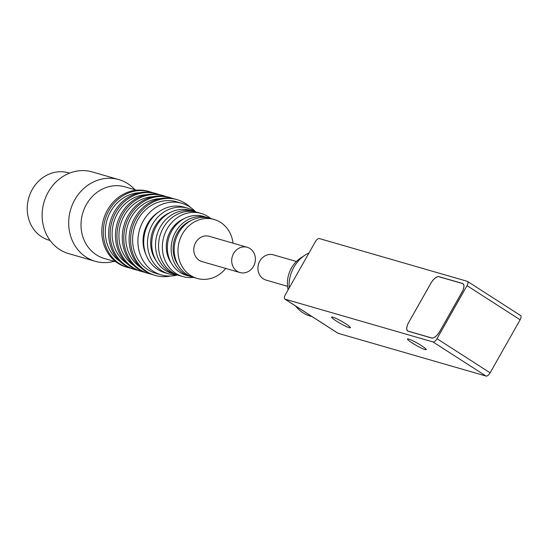 <?xml version="1.0" encoding="UTF-8"?>
<svg xmlns="http://www.w3.org/2000/svg" width="548" height="548" viewBox="0 0 548 548"><rect width="100%" height="100%" fill="white"/><g stroke="black" fill="none" stroke-linecap="round" stroke-linejoin="round"><path stroke-width="0.82" d="M337.739 333.054A4.384 1.904 -57.3 0 0 337.931 333.218A4.384 1.904 -57.3 0 0 338.157 333.321L486.076 376.072A4.384 1.904 -57.3 0 0 490.118 372.832L520.127 319.785A4.384 1.904 -57.3 0 0 520.6 315.552A4.384 1.904 -57.3 0 0 520.374 315.449M520.6 315.552L467.492 281.412A4.384 1.904 122.7 0 0 467.266 281.309L319.347 238.558A4.384 1.904 -57.3 0 0 315.306 241.798L285.296 294.845A4.384 1.904 -57.3 0 0 284.823 299.078A4.384 1.904 -57.3 0 0 285.049 299.181L432.968 341.931A4.384 1.904 -57.3 0 0 437.009 338.691L467.019 285.645L520.127 319.785M408.692 339.075A10.775 1.247 -150.5 0 0 407.472 339.013A10.775 1.247 -150.5 0 0 416.24 345.404A10.775 1.247 -150.5 0 0 426.234 349.624A10.775 1.247 -150.5 0 0 419.563 344.452A10.775 1.247 -150.5 0 0 408.692 339.075M332.835 317.148A10.775 1.247 -150.5 0 0 331.615 317.087A10.775 1.247 -150.5 0 0 340.383 323.484A10.775 1.247 -150.5 0 0 350.378 327.704A10.775 1.247 -150.5 0 0 343.706 322.525A10.775 1.247 -150.5 0 0 332.835 317.148M467.492 281.412A4.384 1.904 122.7 0 1 467.019 285.645M439.003 276.665L462.519 283.46A8.768 3.815 122.7 0 1 462.971 283.665A8.768 3.815 122.7 0 1 462.026 292.139L439.729 331.54A8.768 3.815 122.7 0 1 431.653 338.02L408.137 331.225A8.768 3.815 122.7 0 1 407.685 331.019A8.768 3.815 122.7 0 1 408.63 322.553L430.92 283.152A8.768 3.815 122.7 0 1 439.003 276.665L439.249 276.829M309.017 252.916A33.75 30.133 106.1 0 0 305.072 255.121A33.75 30.133 106.1 0 0 293.913 267.177A33.75 30.133 106.1 0 0 289.125 288.077M295.721 306.085A33.75 30.133 106.1 0 0 310.1 316.032L312.086 316.6M305.072 255.121L300.722 257.985A28.037 25.03 106.1 0 0 291.447 267.999A28.037 25.03 106.1 0 0 288.118 289.851M439.722 331.547L461.985 292.125A8.679 3.774 -57.3 0 0 462.923 283.741A8.679 3.774 -57.3 0 0 462.478 283.542L438.962 276.74A8.679 3.774 122.7 0 0 430.961 283.158L408.63 322.553M439.695 331.526A8.679 3.774 122.7 0 1 431.694 337.945L408.178 331.15A8.679 3.774 122.7 0 1 407.733 330.944A8.679 3.774 122.7 0 1 408.664 322.56M296.399 261.492L273.425 254.854A13.145 11.741 106.1 0 0 259.814 261.081A13.145 11.741 106.1 0 0 266.123 280.117L287.549 286.309M114.231 261.307A42.511 37.956 -73.9 0 1 95.208 261.286A42.511 37.956 -73.9 0 1 74.487 200.328A42.511 37.956 -73.9 0 1 118.813 179.6A42.511 37.956 -73.9 0 1 134.918 189.731M118.813 179.6L92.263 171.928A42.511 37.956 106.1 0 0 47.943 192.656A42.511 37.956 106.1 0 0 68.658 253.614L95.208 261.286M69.575 173.127L68.575 172.839A35.065 31.305 106.1 0 0 32.017 189.93A35.065 31.305 106.1 0 0 49.108 240.209L50.101 240.497M115.888 261.786L104.25 258.423A37.25 33.264 -73.9 0 1 86.098 205.007A37.25 33.264 -73.9 0 1 124.937 186.847L136.575 190.211M149.816 191.759L148.303 191.321A39.442 35.216 106.1 0 0 107.182 210.548A39.442 35.216 106.1 0 0 126.396 267.109L127.917 267.547A39.442 35.216 -73.9 0 1 108.696 210.987A39.442 35.216 -73.9 0 1 149.816 191.759A39.442 35.216 -73.9 0 1 152.44 192.643M130.602 268.198A39.442 35.216 -73.9 0 1 127.917 267.547M139.809 192.711A37.25 33.264 106.1 0 0 110.374 212.021A37.25 33.264 106.1 0 0 119.957 261.396M156.646 193.732L155.132 193.293A39.442 35.216 106.1 0 0 114.005 212.521A39.442 35.216 106.1 0 0 133.226 269.082L134.746 269.52A39.442 35.216 -73.9 0 1 115.525 212.96A39.442 35.216 -73.9 0 1 156.646 193.732A39.442 35.216 -73.9 0 1 159.269 194.615M137.432 270.171A39.442 35.216 -73.9 0 1 134.746 269.52M146.631 194.684A37.25 33.264 106.1 0 0 117.197 213.994A37.25 33.264 106.1 0 0 126.78 263.369M163.475 195.704L161.955 195.266A39.442 35.216 106.1 0 0 120.834 214.494A39.442 35.216 106.1 0 0 140.055 271.055L141.569 271.493A39.442 35.216 -73.9 0 1 122.348 214.932A39.442 35.216 -73.9 0 1 163.475 195.704A39.442 35.216 -73.9 0 1 166.092 196.588M144.261 272.144A39.442 35.216 -73.9 0 1 141.569 271.493M153.461 196.657A37.25 33.264 106.1 0 0 124.026 215.967A37.25 33.264 106.1 0 0 133.609 265.342M170.298 197.677L168.784 197.239A39.442 35.216 106.1 0 0 127.663 216.467A39.442 35.216 106.1 0 0 146.878 273.027L148.398 273.466A39.442 35.216 -73.9 0 1 129.177 216.905A39.442 35.216 -73.9 0 1 170.298 197.677A39.442 35.216 -73.9 0 1 172.921 198.561M151.084 274.116A39.442 35.216 -73.9 0 1 148.398 273.466M160.29 198.629A37.25 33.264 106.1 0 0 130.856 217.94A37.25 33.264 106.1 0 0 140.439 267.314M177.127 199.65L175.613 199.212A39.442 35.216 106.1 0 0 134.486 218.44A39.442 35.216 106.1 0 0 153.707 275L155.228 275.439A39.442 35.216 -73.9 0 1 136.007 218.878A39.442 35.216 -73.9 0 1 177.127 199.65A39.442 35.216 -73.9 0 1 190.403 207.336M170.551 276.021A39.442 35.216 -73.9 0 1 155.228 275.439M181.826 203.287L176.518 201.753A37.25 33.264 106.1 0 0 137.678 219.912A37.25 33.264 106.1 0 0 155.831 273.336L161.146 274.87A37.25 33.264 -73.9 0 1 142.994 221.447A37.25 33.264 -73.9 0 1 181.826 203.287A37.25 33.264 -73.9 0 1 195.704 211.912M177.477 274.98A37.25 33.264 -73.9 0 1 161.146 274.87M158.139 212.371A31.558 28.174 106.1 0 0 147.35 224.146A31.558 28.174 106.1 0 0 145.953 254.553M187.806 208.213L184.012 207.117A34.188 30.524 106.1 0 0 148.371 223.776A34.188 30.524 106.1 0 0 165.03 272.794L168.825 273.89A34.188 30.524 -73.9 0 1 152.166 224.872A34.188 30.524 -73.9 0 1 187.806 208.213A34.188 30.524 -73.9 0 1 195.595 211.871M177.36 274.952A34.188 30.524 -73.9 0 1 168.825 273.89M169.866 212.686A30.681 27.393 106.1 0 0 154.844 226.536A30.681 27.393 106.1 0 0 156.036 260.54M194.266 211.446L190.471 210.35A32.873 29.345 106.1 0 0 156.207 226.372A32.873 29.345 106.1 0 0 172.223 273.507L176.018 274.603A32.873 29.345 -73.9 0 1 159.995 227.468A32.873 29.345 -73.9 0 1 194.266 211.446A32.873 29.345 -73.9 0 1 195.773 211.932M177.545 274.993A32.873 29.345 -73.9 0 1 176.018 274.603M201.095 213.419L197.301 212.323A32.873 29.345 106.1 0 0 163.03 228.345A32.873 29.345 106.1 0 0 179.052 275.48L182.84 276.576A32.873 29.345 -73.9 0 1 166.825 229.441A32.873 29.345 -73.9 0 1 201.095 213.419A32.873 29.345 -73.9 0 1 210.61 218.453M193.574 277.398A32.873 29.345 -73.9 0 1 182.84 276.576M184.203 218.625A28.489 25.434 106.1 0 0 170.175 231.516A28.489 25.434 106.1 0 0 171.332 263.163M207.315 217.501L203.52 216.405A30.681 27.393 106.1 0 0 171.538 231.359A30.681 27.393 106.1 0 0 186.484 275.349L190.279 276.445A30.681 27.393 -73.9 0 1 175.326 232.455A30.681 27.393 -73.9 0 1 207.315 217.501A30.681 27.393 -73.9 0 1 208.815 217.988M191.807 276.836A30.681 27.393 -73.9 0 1 190.279 276.445M191.033 220.597A28.489 25.434 106.1 0 0 177.004 233.489A28.489 25.434 106.1 0 0 178.155 265.136M214.138 219.474L210.35 218.378A30.681 27.393 106.1 0 0 178.36 233.332A30.681 27.393 106.1 0 0 193.314 277.322L197.102 278.418A30.681 27.393 -73.9 0 1 182.155 234.428A30.681 27.393 -73.9 0 1 214.138 219.474A30.681 27.393 -73.9 0 1 233.051 243.182M225.749 268.445A30.681 27.393 -73.9 0 1 197.102 278.418M247.203 247.278L209.274 236.311A13.145 11.741 106.1 0 0 195.568 242.723A13.145 11.741 106.1 0 0 201.972 261.574L239.901 272.534A13.145 11.741 -73.9 0 1 233.496 253.683A13.145 11.741 -73.9 0 1 247.203 247.278A13.145 11.741 -73.9 0 1 254.827 263.163A13.145 11.741 -73.9 0 1 239.901 272.534M490.118 372.832L437.009 338.691M432.968 341.931L486.076 376.072M338.157 333.321L285.049 299.181M463.183 283.891L462.519 283.46M337.931 333.218L284.823 299.078M462.923 283.741L463.375 284.035M407.733 330.944L408.185 331.239"/></g></svg>
